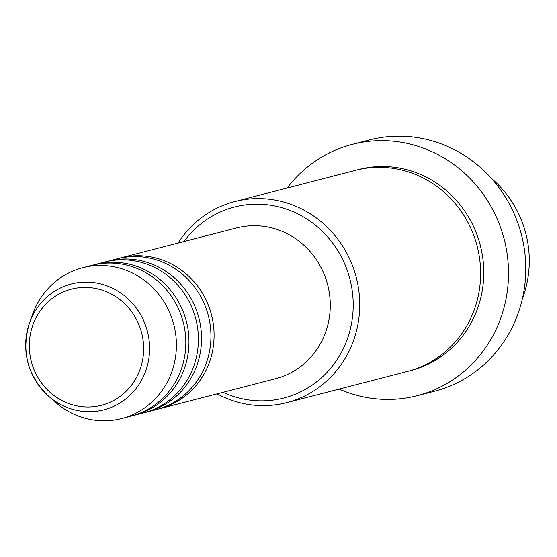 <?xml version="1.0" encoding="UTF-8"?>
<svg xmlns="http://www.w3.org/2000/svg" width="557" height="557" viewBox="0 0 557 557"><rect width="100%" height="100%" fill="white"/><g stroke="black" fill="none" stroke-linecap="round" stroke-linejoin="round"><path stroke-width="0.84" d="M118.787 258.406A77.883 73.984 75.5 0 1 120.354 257.982A77.883 73.984 75.5 0 1 141.889 255.844A77.883 73.984 75.5 0 1 213.568 326.068A77.883 73.984 75.5 0 1 159.365 408.789A77.883 73.984 75.5 0 1 157.784 409.172M106.227 261.658A77.883 73.984 75.5 0 1 107.793 261.233L117.214 258.796A77.883 73.984 75.5 0 1 138.749 256.659A77.883 73.984 75.5 0 1 210.428 326.882A77.883 73.984 75.5 0 1 156.225 409.597L146.804 412.034A77.883 73.984 75.5 0 1 145.224 412.424M107.793 261.233A77.883 73.984 75.5 0 1 129.328 259.096A77.883 73.984 75.5 0 1 201.007 329.319A77.883 73.984 75.5 0 1 146.804 412.034M93.667 264.909A77.883 73.984 75.5 0 1 95.233 264.484L104.653 262.048A77.883 73.984 75.5 0 1 126.188 259.91A77.883 73.984 75.5 0 1 197.867 330.134A77.883 73.984 75.5 0 1 143.664 412.848L134.244 415.285A77.883 73.984 75.5 0 1 132.663 415.675M95.233 264.484A77.883 73.984 75.5 0 1 116.768 262.347A77.883 73.984 75.5 0 1 188.447 332.571A77.883 73.984 75.5 0 1 134.244 415.285M82.673 267.729L92.093 265.292A77.883 73.984 75.5 0 1 113.628 263.155A77.883 73.984 75.5 0 1 185.307 333.378A77.883 73.984 75.5 0 1 131.104 416.1L121.684 418.537A77.883 73.984 75.5 0 1 100.149 420.674A77.883 73.984 75.5 0 1 55.101 401.931L48.355 395.964A65.002 61.75 75.5 0 1 29.486 323.025A65.002 61.75 75.5 0 1 89.336 282.176A65.002 61.75 75.5 0 1 149.575 350.276A65.002 61.75 75.5 0 1 85.945 411.609A65.002 61.75 75.5 0 1 48.355 395.964C27.37 375.453 21.082 351.14 29.486 323.025L32.494 314.538A77.883 73.984 75.5 0 1 82.673 267.729A77.883 73.984 75.5 0 1 104.208 265.592A77.883 73.984 75.5 0 1 175.887 335.815A77.883 73.984 75.5 0 1 121.684 418.537M222.995 392.323A98.652 93.715 -104.5 0 0 256.603 400.734A98.652 93.715 -104.5 0 0 353.18 307.652A98.652 93.715 -104.5 0 0 261.748 204.301A98.652 93.715 -104.5 0 0 183.984 241.522M178.073 243.054A103.846 98.652 75.5 0 1 234.741 201.578A103.846 98.652 75.5 0 1 263.454 198.731A103.846 98.652 75.5 0 1 359.028 292.355A103.846 98.652 75.5 0 1 286.758 402.648A103.846 98.652 75.5 0 1 258.044 405.496A103.846 98.652 75.5 0 1 217.084 393.855M417.29 395.693L434.557 391.23A129.802 123.313 -104.5 0 0 524.903 253.365A129.802 123.313 -104.5 0 0 405.433 136.326A129.802 123.313 -104.5 0 0 369.542 139.891L352.275 144.36A129.802 123.313 75.5 0 1 388.166 140.796A129.802 123.313 75.5 0 1 507.629 257.835A129.802 123.313 75.5 0 1 417.29 395.693A129.802 123.313 75.5 0 1 381.399 399.258A129.802 123.313 75.5 0 1 339.157 389.092M234.741 201.578L355.631 170.303A103.846 98.652 75.5 0 1 384.344 167.455A103.846 98.652 75.5 0 1 479.918 261.087A103.846 98.652 75.5 0 1 407.647 371.373L286.758 402.648M120.354 257.982L236.53 227.931A77.883 73.984 75.5 0 1 258.065 225.794A77.883 73.984 75.5 0 1 329.751 296.018A77.883 73.984 75.5 0 1 275.541 378.732L159.365 408.789M287.147 188.022A129.802 123.313 75.5 0 1 352.275 144.36M522.473 298.406A103.846 98.652 -104.5 0 0 491.441 178.442M88.041 287.475A59.989 56.988 -104.5 0 0 29.319 344.073A59.989 56.988 -104.5 0 0 84.915 406.916A59.989 56.988 -104.5 0 0 143.629 350.318A59.989 56.988 -104.5 0 0 88.041 287.475M357.204 169.913A103.846 98.652 75.5 0 1 387.484 166.64A103.846 98.652 75.5 0 1 483.156 261.122A103.846 98.652 75.5 0 1 409.214 370.955"/></g></svg>
